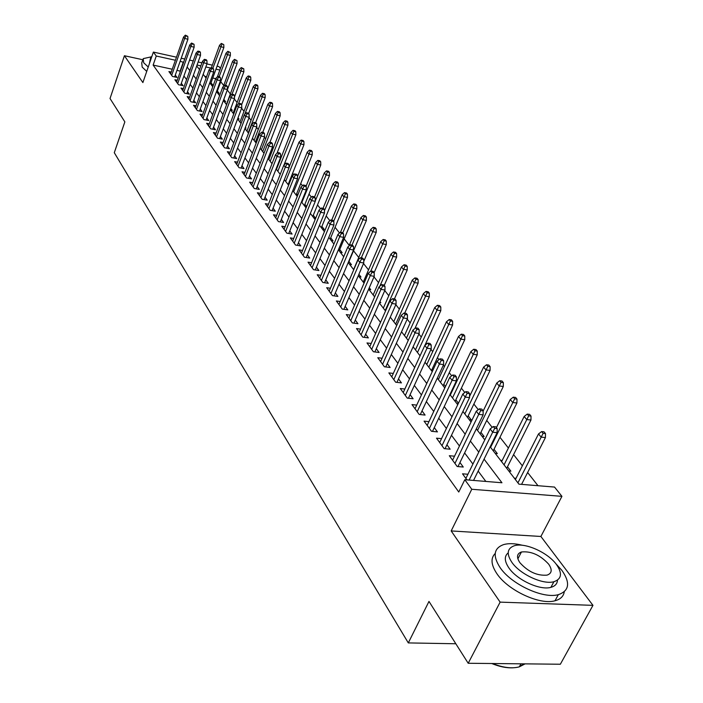 <?xml version="1.0" encoding="UTF-8"?>
<svg xmlns="http://www.w3.org/2000/svg" width="703" height="703" viewBox="0 0 703 703"><rect width="100%" height="100%" fill="white"/><g stroke="black" fill="none" stroke-linecap="round" stroke-linejoin="round"><path stroke-width="1.05" d="M490.149 446.8L518.919 484.147L554.526 487.065L561.934 496.344L471.766 489.27L464.806 479.71L501.951 482.759L484.059 459.129M540.888 536.468L451.177 530.932L500.132 602.128L468.198 663.272L560.353 664.23L592.963 605.353L540.888 536.468L561.934 496.344M217.069 66.187L218.993 66.609L220.452 68.437M537.988 485.703L527.619 472.504M522.364 465.817L513.577 454.63M508.401 448.039L499.956 437.275M492.188 427.389L486.731 420.429M478.277 409.664L473.875 404.067M464.78 392.485L461.388 388.161M456.511 381.949L456.115 381.448M451.695 375.815L449.252 372.704M444.437 366.579L443.347 365.182M438.988 359.637L437.442 357.669M432.705 351.632L430.948 349.391M426.659 343.934L425.956 343.046M421.282 337.08L418.909 334.057M410.165 322.932L407.204 319.153M399.339 309.144L395.824 304.671M388.803 295.726L384.761 290.576M378.53 282.641L373.996 276.868M368.521 269.899L363.521 263.528M358.767 257.474L353.521 250.795M349.25 245.356L344.18 238.897M339.54 232.992L335.076 227.297M329.909 220.724L326.183 215.97M320.524 208.773L317.492 204.916M311.376 197.121L309.012 194.116M302.448 185.75L300.726 183.562M293.74 174.669L292.633 173.246M285.251 163.843L284.715 163.166M280.831 158.228L280.471 157.762M273.142 148.421L272.325 147.393M265.611 138.843L264.381 137.27M258.256 129.466L256.613 127.375M251.05 120.292L249.02 117.709M244.003 111.311L241.604 108.262M237.096 102.524L234.345 99.018M230.338 93.921L227.28 90.028M223.721 85.494L220.768 81.724M500.132 602.128L592.963 605.353M142.691 59.711L124.422 55.73L142.885 82.576L153.377 52.075L176.471 57.189M468.198 663.272L428.979 601.425L408.302 642.911L114.29 152.7L124.853 121.874L110.037 98.525L124.422 55.73M467.917 474.261L462.521 473.813L466.959 479.885M454.525 456.194L449.314 455.72L457.187 466.511L463.268 467.038L459.947 462.521M441.546 438.654L436.501 438.171L444.147 448.637L450.157 449.199L446.932 444.797M428.944 421.633L424.067 421.132L431.484 431.291L437.442 431.888L434.287 427.591M416.721 405.104L411.993 404.585L419.199 414.454L425.095 415.078L422.02 410.895M404.84 389.04L400.262 388.513L407.257 398.1L413.1 398.75L410.095 394.664M393.302 373.434L388.864 372.898L395.666 382.212L401.448 382.889L398.513 378.899M382.089 358.249L377.775 357.713L384.392 366.773L390.121 367.476L387.256 363.574M371.184 343.486L366.992 342.941L373.425 351.755L379.102 352.475L376.307 348.67M360.577 329.118L356.509 328.573L362.766 337.15L368.381 337.888L365.648 334.171M350.252 315.137L346.298 314.584L352.388 322.932L357.95 323.696L355.279 320.058M340.208 301.517L336.35 300.963L342.282 309.092L347.8 309.874L345.182 306.315M330.419 288.256L326.667 287.694L332.449 295.611L337.906 296.411L335.349 292.931M320.884 275.321L317.229 274.768L322.862 282.483L328.275 283.3L325.77 279.891M311.596 262.729L308.037 262.166L313.52 269.688L318.881 270.514L316.429 267.184M302.536 250.435L299.065 249.881L304.417 257.21L309.724 258.054L307.325 254.794M293.705 238.458L290.321 237.895L295.541 245.048L300.796 245.909L298.45 242.711M285.084 226.761L281.78 226.208L286.877 233.185L292.088 234.055L289.785 230.918M276.683 215.346L273.458 214.793L278.432 221.612L283.59 222.482L281.332 219.415M268.476 204.213L265.321 203.659L270.18 210.311L275.295 211.199L273.08 208.185M260.462 193.334L257.386 192.78L262.131 199.274L267.202 200.17L265.031 197.218M252.641 182.701L249.627 182.156L254.266 188.501L259.293 189.406L257.157 186.506M244.996 172.323L242.052 171.778L246.577 177.973L251.56 178.887L249.468 176.049M237.526 162.173L234.653 161.628L239.073 167.692L244.011 168.615L241.964 165.82M230.224 152.252L227.412 151.716L231.735 157.639L236.63 158.57L234.617 155.829M223.088 142.551L220.329 142.015L224.565 147.806L229.415 148.746L227.438 146.057M216.102 133.069L213.413 132.533L217.543 138.201L222.359 139.141L220.417 136.505M209.274 123.79L206.638 123.253L210.68 128.798L215.452 129.747L213.545 127.155M202.596 114.703L200.012 114.176L203.967 119.598L208.703 120.556L206.831 118.007M196.058 105.81L193.527 105.292L197.402 110.599L202.095 111.557L200.25 109.053M189.661 97.111L187.174 96.592L190.97 101.794L195.619 102.752L193.808 100.292M183.395 88.587L180.961 88.077L184.678 93.165L189.292 94.132L187.508 91.715M177.261 80.247L174.871 79.738L178.509 84.72L183.088 85.687L181.339 83.305M211.216 84.755L212.807 85.098L211.032 82.805M217.57 93.007L219.169 93.341L217.368 91.012M224.055 101.417L225.672 101.759L223.835 99.387M230.672 110.011L232.298 110.345L230.839 108.455M237.64 118.825L239.073 119.115L238.036 117.779M245.162 127.911L245.988 128.078L245.391 127.305M289.135 183.958L288.634 183.316M297.764 195.126L296.666 193.712M306.596 206.577L304.882 204.353M313.775 217.877L315.568 218.194L313.283 215.241M322.413 229.09L324.215 229.398L321.895 226.384M331.262 240.567L333.081 240.874L330.709 237.807M340.322 252.333L342.159 252.632L339.734 249.495M349.611 264.381L351.456 264.68L348.987 261.481M359.128 276.736L360.99 277.026L358.899 274.311M368.882 289.408L370.771 289.689L369.277 287.755M379.541 302.492L380.798 302.677L379.945 301.569M432.925 370.191L432.125 369.154M445.491 386.465L443.813 384.295M458.435 403.232L455.825 399.858M469.296 419.735L471.344 419.955L468.189 415.868M482.082 436.326L484.147 436.528L480.914 432.345M495.237 453.4L497.32 453.593L494.007 449.296M508.779 470.984L510.888 471.168L507.487 466.766M215.716 78.674L212.763 78.033M206.585 76.689L204.678 76.275M305.339 206.928L306.385 207.113M372.854 294.566L373.311 294.627M382.968 307.686L383.504 307.765M393.346 321.157L393.952 321.245M404.005 334.988L404.691 335.076M414.946 349.189L415.719 349.286M426.176 363.776L427.046 363.882M437.732 378.759L438.698 378.873M450.069 394.225L450.676 394.295M456.88 403.619L458.18 403.768M500.606 460.368L502.17 460.509M514.315 478.163L516.028 478.312M172.244 69.237L153.131 65.089L458.769 492.021L464.806 479.71M485.843 481.432L478.154 471.107M472.917 464.068L464.613 452.925M459.454 446.001L451.484 435.289M446.405 428.47L438.742 418.18M433.733 411.457L426.37 401.571M421.431 394.945L414.348 385.429M409.489 378.899L402.678 369.752M397.88 363.31L391.325 354.514M386.597 348.161L380.288 339.69M375.622 333.424L369.55 325.269M364.954 319.092L359.101 311.236M354.567 305.146L348.925 297.58M344.452 291.56L339.022 284.276M334.602 278.335L329.364 271.305M325.006 265.453L319.962 258.678M315.656 252.895L310.788 246.366M306.534 240.654L301.842 234.354M297.641 228.712L293.125 222.64M288.968 217.069L284.61 211.208M280.506 205.698L276.297 200.047M272.246 194.608L268.186 189.151M264.179 183.782L260.259 178.509M256.305 173.202L252.518 168.122M248.607 162.868L244.96 157.964M241.094 152.771L237.561 148.034M233.739 142.902L230.338 138.324M226.559 133.254L223.264 128.834M219.529 123.816L216.348 119.545M212.657 114.589L209.582 110.468M205.926 105.555L202.965 101.575M199.344 96.715L196.489 92.875M192.903 88.068L190.144 84.351M186.594 79.597L183.922 76.003M180.425 71.302L176.98 70.265M171.251 72.066L168.905 71.565L172.472 76.442L177.007 77.418L175.284 75.08M408.302 642.911L455.825 643.763M451.177 530.932L471.766 489.27M153.131 65.089L156.259 56.029L153.377 52.075M196.717 65.941L199.529 69.597M203.167 74.316L206.076 78.095M209.758 82.866L212.772 86.777M216.489 91.601L219.608 95.652M223.361 100.529L226.594 104.721M230.391 109.65L233.739 113.991M237.579 118.983L241.05 123.482M244.934 128.526L248.519 133.183M252.456 138.28L256.173 143.113M260.145 148.271L264.003 153.272M268.028 158.491L272.017 163.676M276.086 168.957L280.225 174.326M284.346 179.678L288.625 185.241M292.8 190.654L297.246 196.418M301.464 201.902L306.077 207.877M310.348 213.431L315.129 219.626M319.461 225.25L324.408 231.682M328.793 237.377L333.934 244.046M338.38 249.811L343.714 256.736M348.213 262.579L353.75 269.759M358.31 275.681L364.057 283.133M368.68 289.135L374.646 296.877M379.33 302.967L385.525 310.998M390.279 317.176L396.712 325.524M401.536 331.781L408.223 340.463M413.109 346.807L420.06 355.823M425.016 362.265L432.248 371.65M437.284 378.179L444.797 387.933M449.911 394.568L457.723 404.717M462.917 411.448L471.054 422.02M476.326 428.856L484.798 439.858M219.863 70.045L215.979 69.193M210.751 68.042L205.821 66.952M200.873 65.862L197.051 65.019M181.216 58.244L184.757 59.026M189.573 60.089L193.255 60.906M198.132 61.987L201.954 62.839M206.91 63.929L212.341 65.142M183.588 62.339L180.144 61.293M175.399 60.247L156.259 56.029M478.769 452.143L470.386 441.062M465.166 434.182L457.117 423.549M451.985 416.765L444.243 406.545M439.182 399.866L431.747 390.042M426.765 383.46L419.612 374.014M414.7 367.528L407.819 358.442M402.977 352.054L396.36 343.31M391.58 337.001L385.209 328.591M380.508 322.378L374.374 314.276M369.725 308.142L363.82 300.348M359.242 294.293L353.556 286.78M349.031 280.813L343.556 273.572M339.092 267.685L333.811 260.708M329.408 254.899L324.32 248.177M319.97 242.438L315.058 235.953M310.77 230.285L306.042 224.037M301.798 218.44L297.237 212.411M293.054 206.884L288.652 201.076M284.513 195.61L280.269 190.003M276.182 184.608L272.079 179.195M268.045 173.861L264.091 168.641M260.101 163.368L256.279 158.333M252.342 153.122L248.651 148.254M244.758 143.113L241.199 138.412M237.342 133.324L233.906 128.79M230.101 123.754L226.779 119.369M223.018 114.396L219.811 110.169M216.085 105.248L212.991 101.162M209.301 96.293L206.313 92.348M202.666 87.532L199.784 83.719M196.172 78.956L193.387 75.274M189.819 70.555L187.121 66.996M180.161 70.959L183.334 61.996M174.643 76.908L187.921 39.236L184.634 38.48L171.681 75.362M185.961 35.932L187.789 36.354L185.346 35.15L185.961 35.932L184.634 38.48L183.527 37.066L170.609 73.894M187.921 39.236L187.789 36.354M185.346 35.15L183.527 37.066M223.765 44.614L221.34 43.428L223.765 44.614L223.87 47.461L220.672 46.723L219.521 45.317L211.366 67.848M221.981 44.21L212.895 68.191L211.014 67.769L211.682 68.622L213.571 69.035L212.895 68.182M223.87 47.461L210.61 83.973M219.521 45.317L221.34 43.428M151.066 56.89L143.201 58.63L143.684 62.752L148.236 67.005M142.665 60.221L141.725 62.962L142.191 67.119L146.734 71.39M149.458 63.463L150.468 58.244M151.892 56.381L150.864 57.092L150.837 59.456M522.496 545.291C514.868 543.375 508.506 543.164 503.401 544.667C493.761 548.305 492.636 555.915 500.035 567.497C511.099 584.175 543.12 599.141 558.323 594.659C569.272 590.889 570.493 582.84 561.987 570.493L555.757 563.621M495.22 553.463C490.483 558.147 491.037 564.869 496.863 573.648C507.865 590.371 539.816 605.309 555.019 600.766C560.484 599.308 563.56 596.32 564.263 591.785M557.479 580.151C557.286 583.798 555.089 586.197 550.897 587.348C540.018 590.634 516.977 579.966 508.893 567.927C504.367 561.196 504.139 556.178 508.199 552.866M556.468 564.535C547.734 552.373 524.79 542.198 514.227 545.783C507.162 548.384 506.362 553.885 511.828 562.277C519.956 574.281 543.041 584.966 553.911 581.715C561.653 579.044 562.505 573.323 556.468 564.535M519.886 562.681C528.102 571.776 537.145 575.924 547.022 575.133C551.934 573.42 552.47 569.755 548.648 564.14C540.22 555.036 531.152 550.985 521.441 551.978C516.819 553.656 516.301 557.233 519.886 562.681M492.443 663.518C503.005 667.701 511.96 668.817 519.306 666.857L525.088 663.86M524.113 663.852L519.482 666.541M512.997 667.797C506.599 668.131 499.508 666.699 491.722 663.509M180.671 85.177L194.16 47.171L190.847 46.424L177.692 83.604M192.191 43.85L194.028 44.271L191.567 43.05L192.191 43.85L190.847 46.424L189.722 44.983L176.602 82.11M194.16 47.171L194.028 44.271M191.567 43.05L189.722 44.983M186.831 93.613L200.531 55.282L197.2 54.535L183.834 92.014M198.554 51.934L200.408 52.347L199.757 51.53L197.912 51.117L198.554 51.934L197.2 54.535L196.04 53.059L182.718 90.485M200.531 55.282L200.408 52.347M197.912 51.117L196.04 53.059M193.114 102.234L207.042 63.569L203.677 62.822L190.109 100.608M205.048 60.186L206.919 60.607L206.26 59.773L204.388 59.351L205.048 60.186L203.677 62.822L202.499 61.31L188.966 99.044M207.042 63.569L206.919 60.607M204.388 59.351L202.499 61.31M199.529 111.039L213.686 72.022L210.294 71.284L196.506 109.378M211.682 68.622L210.294 71.284L209.099 69.746L195.346 107.787M213.686 72.022L213.571 69.035M211.014 67.769L209.099 69.746M230.294 52.514L227.851 51.31L230.294 52.514L230.408 55.379L227.183 54.649L225.997 53.217L217.429 76.724M228.501 52.11L219.143 76.671M230.408 55.379L216.937 92.19M225.997 53.217L227.851 51.31M236.964 60.581L234.486 59.36L236.964 60.581L237.069 63.472L233.827 62.743L232.614 61.275L223.343 86.531M235.162 60.177L225.514 85.335M237.069 63.472L223.396 100.573M232.614 61.275L234.486 59.36M243.774 68.815L241.27 67.576L241.955 68.411L243.774 68.815L243.879 71.732L240.602 71.003L239.371 69.509L226.428 104.501M241.955 68.411L232.016 94.193M243.879 71.732L234.468 97.067M239.371 69.509L241.27 67.576M250.734 77.225L250.031 76.372L248.194 75.968L248.897 76.82L250.734 77.225L250.83 80.168L247.535 79.448L246.27 77.91L233.124 113.192M248.897 76.82L238.396 103.93M250.83 80.168L241.665 104.659L240.936 103.736L238.994 103.332L239.723 104.264L241.674 104.668L241.779 107.77L226.63 148.21M246.27 77.91L248.194 75.968M206.084 120.028L220.487 80.669L217.06 79.931L203.053 118.341M218.466 77.242L220.364 77.655L219.679 76.785L217.781 76.372L218.466 77.242L217.06 79.931L215.839 78.358L201.866 116.716M220.487 80.669L220.364 77.655M217.781 76.372L215.839 78.358M257.834 85.819L257.122 84.949L255.268 84.545L255.989 85.415L257.834 85.819L257.939 88.789L254.609 88.06L253.326 86.495L239.96 122.067M255.989 85.415L244.697 114.396M257.939 88.789L248.625 113.482M253.326 86.495L255.268 84.545M212.789 129.22L227.429 89.501L223.976 88.763L209.74 127.507M225.391 86.047L227.306 86.46L226.612 85.573L224.696 85.16L225.391 86.047L223.976 88.763L222.719 87.163L208.527 125.837M227.429 89.501L227.306 86.46M224.696 85.16L222.719 87.163M265.101 94.589L264.363 93.701L262.5 93.306L263.23 94.193L265.101 94.589L265.189 97.585L261.832 96.873L260.523 95.274L246.946 131.136M263.23 94.193L248.221 132.788M265.189 97.585L255.646 122.682M260.523 95.274L262.5 93.306M219.635 138.605L234.521 98.534L231.05 97.796L216.568 136.865M232.473 95.054L234.407 95.467L233.695 94.553L231.762 94.14L232.473 95.054L231.05 97.796L229.758 96.162L215.329 135.161M234.521 98.534L234.407 95.467M231.762 94.14L229.758 96.162M272.518 103.561L271.771 102.656L269.89 102.251L270.637 103.165L272.518 103.561L272.606 106.584L269.223 105.872L267.878 104.237L254.082 140.398M270.637 103.165L255.382 142.085M272.606 106.584L262.72 132.384M267.878 104.237L269.89 102.251M241.779 107.77L238.273 107.041L223.554 146.435M239.723 104.264L238.273 107.041L236.964 105.362L222.289 144.695M238.994 103.332L236.964 105.362M280.102 112.726L279.337 111.803L277.439 111.408L278.203 112.331L280.102 112.726L280.189 115.784L276.78 115.072L275.409 113.403L261.375 149.862M278.203 112.331L262.702 151.584M280.189 115.784L269.934 142.305M275.409 113.403L277.439 111.408M233.791 158.026L249.205 117.216L245.663 116.487L230.698 156.215M247.131 113.675L249.099 114.088L248.344 113.13L246.384 112.726L247.131 113.675L245.663 116.487L244.319 114.774L229.398 154.44M249.205 117.216L249.099 114.088M246.384 112.726L244.319 114.774M287.852 122.102L287.07 121.153L285.163 120.758L285.945 121.707L287.852 122.102L287.94 125.187L284.495 124.475L283.098 122.77L268.827 159.537M285.945 121.707L270.189 161.303M287.94 125.187L277.008 153.228M283.098 122.77L285.163 120.758M241.103 168.07L256.797 126.874L253.229 126.153L238.001 166.224M254.706 123.315L256.692 123.719L255.927 122.744L253.941 122.34L254.706 123.315L253.229 126.153L251.859 124.396L236.674 164.405M256.797 126.874L256.692 123.719M253.941 122.34L251.859 124.396M295.787 131.689L294.988 130.723L293.054 130.327L293.854 131.294L295.787 131.689L295.866 134.8L292.395 134.097L290.963 132.349L276.446 169.432M293.854 131.294L277.834 171.233M295.866 134.8L283.968 165.064M290.963 132.349L293.054 130.327M248.59 178.342L264.574 136.769L260.971 136.048L245.479 176.462M262.465 133.166L264.469 133.57L263.687 132.577L261.683 132.173L262.465 133.166L260.971 136.048L259.565 134.247L244.117 174.608M264.574 136.769L264.469 133.57M261.683 132.173L259.565 134.247M303.898 141.496L303.081 140.512L301.139 140.117L301.956 141.11L303.898 141.496L303.977 144.642L300.48 143.939L299.012 142.155L289.003 167.499M301.956 141.11L285.664 181.392M303.977 144.642L288.133 184.59M299.012 142.155L301.139 140.117M256.252 188.861L272.527 146.883L268.889 146.171L253.124 186.945M270.409 143.263L272.421 143.658L271.622 142.639L269.601 142.243L270.409 143.263L268.889 146.171L267.448 144.335L251.736 185.038M272.527 146.883L272.421 143.658M269.601 142.243L267.448 144.335M312.202 151.532L311.359 150.521L309.399 150.134L310.234 151.145L312.202 151.532L312.273 154.713L308.74 154.01L307.237 152.182L297.501 176.638M310.234 151.145L293.669 191.778M312.273 154.713L296.148 195.003M307.237 152.182L309.399 150.134M264.091 199.626L280.673 157.252L277 156.541L260.954 197.666M278.537 153.597L280.576 153.992L279.75 152.946L277.711 152.551L278.537 153.597L277 156.541L275.523 154.651L259.53 195.724M280.673 157.252L280.576 153.992M277.711 152.551L275.523 154.651M320.7 161.804L319.839 160.767L317.861 160.381L318.714 161.418L320.7 161.804L320.77 165.012L317.202 164.326L315.665 162.446L306.069 186.321M318.714 161.418L301.868 202.42M320.77 165.012L304.355 205.654M315.665 162.446L317.861 160.381M272.114 210.645L289.012 167.859L285.313 167.156L268.968 208.65M286.859 164.177L288.915 164.572L288.072 163.5L286.024 163.105L286.859 164.177L285.313 167.156L283.801 165.223L267.509 206.656M289.012 167.859L288.915 164.572M286.024 163.105L283.801 165.223M329.391 172.323L328.512 171.26L326.517 170.882L327.396 171.945L329.391 172.323L329.461 175.557L325.867 174.88L324.294 172.956L314.522 197.033M327.396 171.945L315.278 200.935M329.461 175.557L312.756 216.55M324.294 172.956L326.517 170.882M280.33 221.928L297.554 178.729L293.819 178.035L277.175 219.898M295.392 175.021L297.466 175.407L296.604 174.318L294.531 173.922L295.392 175.021L293.819 178.035L292.272 176.058L275.69 217.851M297.554 178.729L297.466 175.407M294.531 173.922L292.272 176.058M338.301 183.096L337.405 182.007L335.393 181.629L336.289 182.71L338.301 183.096L338.363 186.365L334.742 185.689L333.125 183.72L323.055 208.316M336.289 182.71L324.443 210.786M338.363 186.365L321.35 227.71M333.125 183.72L335.393 181.629M288.748 233.493L306.306 189.872L302.545 189.186L285.594 231.419M304.135 186.128L306.227 186.515L305.339 185.39L303.248 185.003L304.135 186.128L302.545 189.186L300.954 187.156L284.065 229.327M306.306 189.872L306.227 186.515M303.248 185.003L300.954 187.156M347.431 194.125L346.509 193.009L344.479 192.631L345.401 193.747L347.431 194.125L347.484 197.429L343.829 196.761L342.176 194.749L331.684 220.127M345.401 193.747L333.661 221.296M347.484 197.429L330.155 239.134M342.176 194.749L344.479 192.631M297.378 245.347L315.287 201.295L311.482 200.61L294.206 243.229M313.09 197.517L315.208 197.903L314.294 196.752L312.185 196.365L313.09 197.517L311.482 200.61L309.856 198.527L292.641 241.076M315.287 201.295L315.208 197.903M312.185 196.365L309.856 198.527M356.781 205.425L355.832 204.283L353.785 203.914L354.734 205.056L356.781 205.425L356.834 208.765L353.143 208.106L351.447 206.041L340.507 232.236M354.734 205.056L342.783 232.86M356.834 208.765L339.171 250.839M351.447 206.041L353.785 203.914M306.218 257.5L324.487 213L320.647 212.324L303.046 255.33M322.282 209.195L324.417 209.573L323.485 208.396L321.35 208.018L322.282 209.195L320.647 212.324L318.977 210.197L301.438 253.124M324.487 213L324.417 209.573M321.35 208.018L318.977 210.197M366.36 217.016L365.393 215.847L363.328 215.478L364.295 216.647L366.36 217.016L366.412 220.391L362.686 219.731L360.955 217.614L348.987 245.971M364.295 216.647L351.975 245.083M366.412 220.391L348.416 262.834M360.955 217.614L363.328 215.478M315.278 269.961L333.925 225.013L330.05 224.345L312.106 267.738M331.702 221.173L333.855 221.55L332.906 220.338L330.753 219.96L331.702 221.173L330.05 224.345L328.345 222.157L310.454 265.479M333.925 225.013L333.855 221.55M330.753 219.96L328.345 222.157M376.193 228.897L375.2 227.693L373.117 227.333L374.101 228.537L376.193 228.897L376.228 232.306L372.476 231.656L370.701 229.486L353.609 269.574M374.101 228.537L361.289 257.86M376.228 232.306L363.732 261.472M370.701 229.486L373.117 227.333M324.575 282.738L343.609 237.333L339.698 236.674L321.394 280.471M341.377 233.466L343.547 233.835L342.563 232.588L340.393 232.218L341.377 233.466L339.698 236.674L337.95 234.433L319.707 278.151M343.609 237.333L343.547 233.835M340.393 232.218L337.95 234.433M386.272 241.085L385.253 239.846L383.144 239.495L384.163 240.725L386.272 241.085L386.307 244.521L382.52 243.888L380.692 241.665L363.266 282.114M384.163 240.725L370.762 271.112M386.307 244.521L374.137 272.623M380.692 241.665L383.144 239.495M334.11 295.858L353.547 249.987L349.602 249.337L330.928 293.529M351.298 246.076L353.495 246.445L352.484 245.171L350.296 244.802L351.298 246.076L349.602 249.337L347.8 247.034L329.197 291.156M353.547 249.987L353.495 246.445M350.296 244.802L347.8 247.034M396.606 253.581L395.561 252.315L393.443 251.964L394.488 253.229L396.606 253.581L396.641 257.061L392.819 256.437L390.947 254.152L373.17 294.961M394.488 253.229L379.84 286.165M396.641 257.061L384.233 285.418M390.947 254.152L393.443 251.964M343.899 309.32L363.759 262.966L359.769 262.333L340.718 306.939M361.491 259.038L363.706 259.389L362.669 258.08L360.463 257.72L361.491 259.038L359.769 262.333L357.924 259.969L338.934 304.496M363.759 262.966L363.706 259.389M360.463 257.72L357.924 259.969M407.222 266.411L406.149 265.11L404.005 264.767L405.077 266.068L407.222 266.411L407.248 269.926L403.39 269.311L401.466 266.964L383.328 308.151M405.077 266.068L385.182 310.568M407.248 269.926L394.427 298.898M401.466 266.964L404.005 264.767M353.943 323.143L374.242 276.305L370.217 275.681L350.762 320.7M371.957 272.342L374.198 272.685L373.135 271.34L370.903 270.989L371.957 272.342L370.217 275.681L368.319 273.247L348.934 318.195M374.242 276.305L374.198 272.685M370.903 270.989L368.319 273.247M418.118 279.583L417.011 278.247L414.858 277.913L415.956 279.249L418.118 279.583L418.136 283.142L414.243 282.536L412.266 280.128L393.759 321.693M415.956 279.249L395.666 324.162M418.136 283.142L404.7 313.151M412.266 280.128L414.858 277.913M364.259 337.343L385.007 290.014L380.947 289.399L361.078 334.839M382.713 286.007L384.972 286.349L383.882 284.97L381.624 284.627L382.713 286.007L380.947 289.399L378.996 286.903L359.207 332.273M385.007 290.014L384.972 286.349M381.624 284.627L378.996 286.903M429.305 293.116L428.171 291.745L425.992 291.411L427.125 292.782L429.305 293.116L429.313 296.701L425.385 296.112L423.355 293.643L404.462 335.586M427.125 292.782L406.422 338.125M429.313 296.701L414.937 328.459M423.355 293.643L425.992 291.411M374.857 351.939L396.079 304.1L391.975 303.494L371.685 349.373M393.768 300.058L396.044 300.401L394.928 298.977L392.652 298.634L393.768 300.058L391.975 303.494L389.972 300.928L369.76 346.728M396.079 304.1L396.044 300.401M392.652 298.634L389.972 300.928M440.799 307.009L439.639 305.603L437.442 305.278L438.602 306.684L440.799 307.009L440.799 310.647L436.844 310.067L434.753 307.527L415.455 349.857M438.602 306.684L417.468 352.467M440.799 310.647L424.884 345.401M434.753 307.527L437.442 305.278M385.745 366.94L407.459 318.582L403.32 317.993L382.59 364.303M405.139 314.505L407.441 314.839L406.281 313.371L403.988 313.046L405.139 314.505L403.32 317.993L401.255 315.357L380.604 361.588M407.459 318.582L407.441 314.839M403.988 313.046L401.255 315.357M452.618 321.297L451.423 319.847L449.199 319.531L450.395 320.981L452.618 321.297L452.609 324.971L448.611 324.399L446.467 321.789L426.756 364.514M450.395 320.981L428.821 367.203M452.609 324.971L431.449 370.604M446.467 321.789L449.199 319.531M396.94 382.362L419.173 333.477L414.99 332.906L393.794 379.655M416.835 329.373L419.155 329.689L417.969 328.187L415.649 327.87L416.835 329.373L414.99 332.906L412.863 330.19L391.756 376.861M419.173 333.477L419.155 329.689M415.649 327.87L412.863 330.19M464.762 335.981L463.532 334.496L461.291 334.18L462.521 335.674L464.762 335.981L464.753 339.698L460.711 339.145L458.505 336.465L438.364 379.585M462.521 335.674L440.491 382.344M464.753 339.698L443.118 385.762M458.505 336.465L461.291 334.18M408.452 398.241L431.22 348.811L426.993 348.257L405.323 395.455M428.865 344.663L431.211 344.98L429.99 343.433L427.644 343.117L428.865 344.663L426.993 348.257L424.805 345.454L403.223 392.573M431.22 348.811L431.211 344.98M427.644 343.117L424.805 345.454M477.258 351.087L475.993 349.558L473.734 349.259L475 350.788L477.258 351.087L477.232 354.839L473.163 354.312L470.896 351.544L450.298 395.077M475 350.788L452.486 397.916M477.232 354.839L455.122 401.343M470.896 351.544L473.734 349.259M420.297 414.577L443.619 364.593L439.357 364.057L417.187 411.712M441.256 360.419L443.628 360.718L442.363 359.119L439.999 358.82L441.256 360.419L439.357 364.057L437.108 361.175L415.025 408.751M443.619 364.593L443.628 360.718M439.999 358.82L437.108 361.175M490.114 366.632L488.813 365.059L486.529 364.76L487.829 366.342L490.114 366.632L490.079 370.428L485.966 369.91L483.638 367.071L469.569 396.422M487.829 366.342L464.824 413.926M490.079 370.428L467.469 417.362M483.638 367.071L486.529 364.76M432.494 431.396L456.396 380.841L452.091 380.332L429.401 428.443M454.015 376.632L456.405 376.922L455.113 375.279L452.723 374.989L454.015 376.632L452.091 380.332L449.771 377.362L427.178 425.394M456.396 380.841L456.405 376.922M452.723 374.989L449.771 377.362M503.357 382.634L502.012 381.008L499.71 380.727L501.046 382.353L503.357 382.634L503.304 386.474L499.156 385.973L496.757 383.047L483.163 411.035M501.046 382.353L477.522 430.412M503.304 386.474L480.175 433.848M496.757 383.047L499.71 380.727M445.043 448.716L469.56 397.59L465.21 397.098L441.985 445.676M467.161 393.346L469.578 393.627L468.251 391.931L465.834 391.65L467.161 393.346L465.21 397.098L462.82 394.04L439.691 442.539M469.56 397.59L469.578 393.627M465.834 391.65L462.82 394.04M516.986 399.111L515.598 397.441L513.278 397.169L514.658 398.838L516.986 399.111L516.925 402.995L512.733 402.52L510.264 399.506L496.406 427.635M514.658 398.838L490.589 447.372M516.925 402.995L493.251 450.825M510.264 399.506L513.278 397.169M457.978 466.572L483.128 414.858L478.734 414.383L454.946 463.435M480.72 410.578L483.163 410.842L481.783 409.102L479.349 408.83L480.72 410.578L478.734 414.383L476.274 411.229L452.591 460.201M483.128 414.858L483.163 410.842M479.349 408.83L476.274 411.229M531.029 416.088L529.605 414.366L527.25 414.102L528.674 415.825L531.029 416.088L530.958 420.016L526.723 419.559L524.174 416.457L501.599 461.66M528.674 415.825L504.051 464.85M530.958 420.016L506.714 468.303M524.174 416.457L527.25 414.102M473.55 480.43L497.126 432.661L492.68 432.213L469.138 480.07M494.701 428.347L497.17 428.602L495.747 426.8L493.286 426.545L494.701 428.347L492.68 432.213L490.14 428.962L465.878 478.409M497.126 432.661L497.17 428.602M493.286 426.545L490.14 428.962M545.502 433.584L544.034 431.809L541.662 431.563L543.129 433.338L545.502 433.584L545.423 437.565L541.152 437.134L538.516 433.927L515.396 479.569M543.129 433.338L517.926 482.847M545.423 437.565L521.582 484.358M538.516 433.927L541.662 431.563M520.949 663.817L519.306 666.857M517.865 558.85L521.441 551.978M550.897 587.348L553.911 581.715M558.323 594.659L555.019 600.766"/></g></svg>
